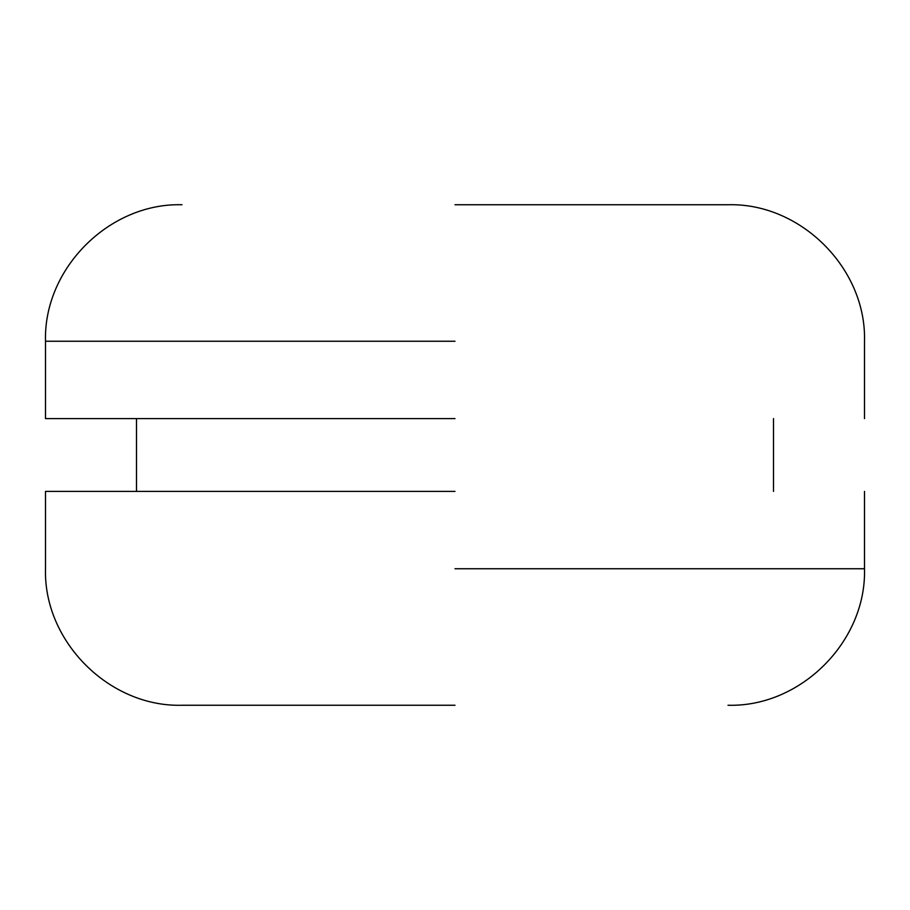 <?xml version="1.0" encoding="UTF-8"?>
<svg xmlns="http://www.w3.org/2000/svg" width="910" height="910" viewBox="0 0 910 910"><rect width="100%" height="100%" fill="white"/><g stroke="black" fill="none" stroke-linecap="round" stroke-linejoin="round"><path stroke-width="1.36" d="M455 705.25L182 705.25C109.291 707.32 43.43 641.448 45.5 568.75L45.5 491.4M455 204.75L728 204.75C800.709 202.68 866.57 268.552 864.5 341.25L864.5 418.6M455 418.6L45.5 418.6L455 418.6M455 491.4L45.5 491.4L455 491.4M455 568.75L864.5 568.75L455 568.75M455 341.25L45.5 341.25L455 341.25M864.5 491.4L864.5 568.75C866.57 641.448 800.698 707.32 728 705.25M773.5 418.6L773.5 491.4M136.5 491.4L136.5 418.6M45.5 418.6L45.5 341.25C43.43 268.552 109.302 202.68 182 204.75"/></g></svg>
